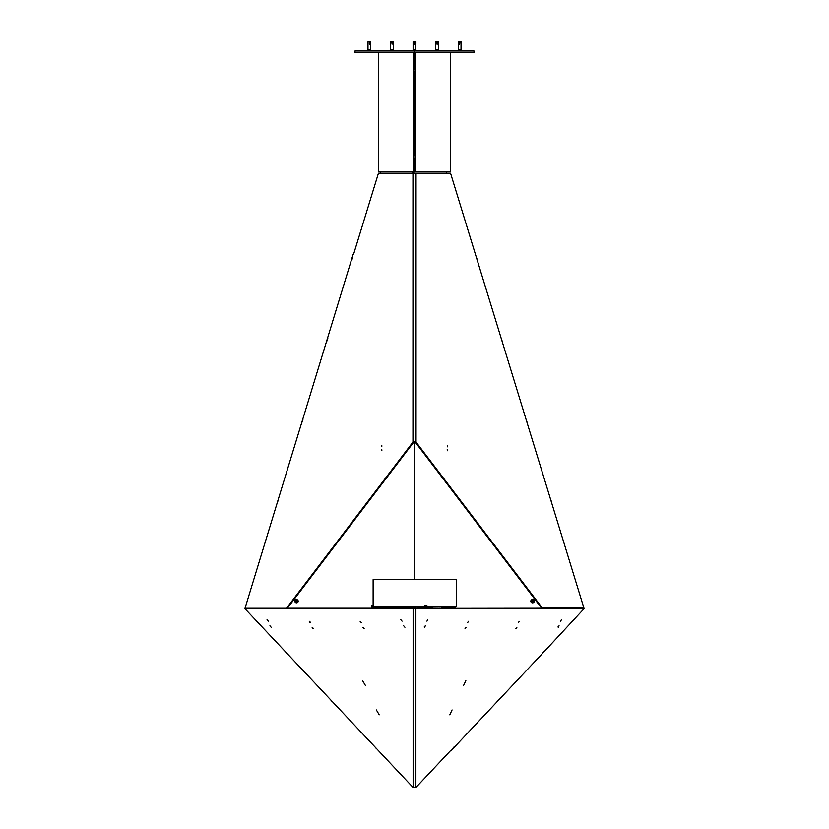 <?xml version="1.0" encoding="UTF-8"?>
<svg xmlns="http://www.w3.org/2000/svg" width="829" height="829" viewBox="0 0 829 829"><rect width="100%" height="100%" fill="white"/><g stroke="black" fill="none" stroke-linecap="round" stroke-linejoin="round"><path stroke-width="1.24" d="M412.583 607.253L412.583 607.812M409.889 607.253L409.889 607.812M407.298 607.253L407.298 607.812M404.873 607.253L404.873 607.812M402.666 607.253L401.858 607.253L402.138 607.812M398.987 607.253L398.407 607.812L399.195 607.398M397.64 607.253L397.215 607.812L397.92 607.398M397.164 607.678L397.92 607.678M396.055 607.812L396.158 607.253L396.469 607.812M398.334 607.678L398.987 607.812M399.879 607.398L400.687 607.812L400.687 607.253L399.961 607.253L400.293 607.812M401.754 607.398L402.697 607.812M403.93 607.398L405.112 607.398L404.044 607.253L404.283 607.812M406.345 607.398L407.63 607.398L406.469 607.253L406.656 607.812M408.946 607.398L410.303 607.398L409.08 607.253L409.205 607.812M411.681 607.398L413.08 607.398L411.826 607.253L411.878 607.812M415.889 607.678L414.479 607.678L415.743 607.812L415.712 607.253M418.655 607.678L417.277 607.678L418.521 607.812L418.427 607.253M421.339 607.678L420.013 607.678L421.205 607.812L421.059 607.253M422.749 607.253L422.749 607.812M429.184 607.812L429.919 607.678L429.184 607.253L429.567 607.678M429.919 607.398L429.184 607.253M431.277 607.398L430.717 607.253M432.8 607.812L432.8 607.253L432.396 607.812M420.458 607.812L420.458 607.253M417.806 607.812L417.806 607.253M415.08 607.812L415.08 607.253M415.101 607.812L415.101 607.253M455.349 579.336L445.929 579.336M374.231 579.336L456.178 579.336L373.123 579.616L373.123 606.838L424.645 606.838M426.862 606.838L456.458 606.838L426.862 607.118L426.862 605.315L424.645 605.315L424.645 607.118L371.941 607.118L371.983 605.315L371.941 607.947L377.361 608.092L371.796 608.227M445.929 607.118L455.349 607.118M447.111 607.118L447.111 607.947L441.836 607.947L447.256 608.092L441.691 608.227M372.832 605.315L371.983 605.315L372.832 605.315M371.983 605.315L373.123 605.17M371.796 608.092L377.216 607.947L377.216 607.118M422.541 608.092L422.686 607.118L427.961 607.118L427.961 607.947L422.686 607.947L428.096 608.092L422.541 608.227M424.645 605.315L424.645 607.118L426.862 607.118L426.862 605.315M353.579 254.296L378.387 173.406L450.613 173.406L583.948 608.123L542.404 608.123L416.044 442.095L415.329 442.24L541.658 608.227M447.65 445.536L447.639 446.831L447.411 445.587M447.608 449.432L447.587 450.738L447.359 449.484M583.233 608.268L583.948 608.123M245.767 608.268L287.3 608.268M353.175 254.213L245.052 608.123M541.7 608.268L542.404 608.123M286.596 608.123L412.956 442.095L413.671 442.24L287.342 608.227M412.956 173.406L412.956 442.095L416.044 442.095L416.044 173.406M413.671 442.24L415.329 442.24M381.848 450.479L381.392 449.432L381.651 450.593M381.796 446.582L381.786 445.277L381.796 446.582M278.026 500.654L277.218 503.265M302.917 419.474L302.119 422.096M327.704 338.149L327.009 340.926M352.708 257.135L351.911 259.757M449.898 173.406L446.468 173.406L446.468 172.017M380.304 172.017L380.584 173.406L379.102 173.406M476.292 257.135L477.089 259.757M501.296 338.149L501.991 340.926M526.083 419.474L526.881 422.096M550.974 500.654L551.782 503.265M352.605 257.104L351.797 259.726M327.818 338.305L326.906 340.895M302.813 419.443L302.005 422.065M277.912 500.612L277.114 503.234M551.088 500.612L551.886 503.234M526.187 419.443L526.995 422.065M501.182 338.305L502.094 340.895M476.395 257.104L477.203 259.726M543.865 651.418L542.197 653.366M498.737 699.407L497.079 701.344M454.23 746.732L452.572 748.67M374.77 746.732L376.428 748.67M330.263 699.407L331.921 701.344M285.135 651.418L286.803 653.366M447.235 449.442L447.349 450.593M447.536 449.65L447.525 450.437M447.277 445.536L447.401 446.696M447.577 445.753L447.567 446.53M413.526 172.049L413.526 173.406L413.526 172.049M412.801 172.017L412.801 173.406M414.241 173.406L413.972 172.017M413.246 172.017L413.972 172.049M381.765 449.442L381.599 450.582M381.464 449.65L381.475 450.437M381.723 445.536L381.599 446.696M381.423 445.753L381.433 446.53M450.53 750.659L415.878 787.519L413.122 787.519L244.897 608.631L541.907 608.227M583.44 608.227L584.103 608.631L542.27 653.687L450.872 750.877M519.161 621.315L518.591 622.527L519.161 621.315M516.28 628.631L516.85 627.418L515.845 628.361M561.378 619.698L560.694 621.159L561.378 619.698M558.383 627.263L559.067 625.791L557.948 626.993M415.878 787.519L415.878 608.631L584.103 608.631M424.635 627.263L425.318 625.791L424.199 626.993M427.629 619.698L426.945 621.159L427.629 619.698M465.442 628.631L466.012 627.418L465.017 628.361M468.333 621.315L467.753 622.527L468.333 621.315M465.846 680.64L463.556 685.521L465.846 680.64M452.074 709.935L449.784 714.816L452.074 709.935M245.529 608.227L244.897 608.631M287.093 608.227L415.236 608.227M360.118 621.315L361.247 622.527L360.118 621.315M364.118 628.631L362.988 627.418L364.118 628.631M400.811 619.698L402.055 621.159L400.811 619.698M404.925 627.263L403.682 625.791L404.925 627.263M376.366 709.935L379.216 714.816L376.366 709.935M362.594 680.64L365.444 685.521L362.594 680.64M271.176 627.263L269.933 625.791L271.176 627.263M267.062 619.698L268.306 621.159L267.062 619.698M313.279 628.631L312.15 627.418L313.279 628.631M309.279 621.315L310.409 622.527L309.279 621.315M413.122 787.519L413.122 608.631L413.764 608.227M312.688 627.418L312.74 628.517M309.818 621.315L309.87 622.413M309.828 621.429L310.284 622.413M312.699 627.532L313.155 628.517M414.262 50.994L354.978 50.994L355.019 52.382L414.262 52.382L414.262 50.994L474.022 50.994L474.022 52.382L414.262 52.382M370.335 41.45L369.713 41.45L370.75 41.73L369.775 41.73L369.775 44.227L369.506 41.73L368.035 41.73L368.035 44.227M369.693 41.45L368.449 41.45M368.035 41.73L369.444 41.45M370.687 44.227L370.739 41.73M367.983 44.227L367.972 49.781L370.75 49.781L370.47 41.45M369.63 44.227L369.63 41.73M371.589 52.382L367.143 52.382M436.106 41.73L437.857 41.73L436.106 41.73L436.106 44.227M438.22 41.73L438.064 44.227M437.857 44.227L437.857 41.73M435.919 44.227L435.919 41.73M438.178 41.45L438.458 49.781L435.681 49.781L435.681 41.73M439.287 52.382L434.852 52.382M392.894 41.45L392.065 41.45L393.309 41.73L393.309 44.227L393.309 41.73L392.065 41.45L392.894 41.45M393.309 41.73L392.065 41.45L392.065 44.227L391.796 41.73L390.552 41.73L390.552 44.227L390.552 41.73L391.796 41.45L390.967 41.45M390.552 44.227L390.542 49.781L393.319 49.781L393.309 44.227M394.148 52.382L389.713 52.382M414.707 41.73L415.889 41.73L415.878 44.227L415.889 41.73L414.707 41.73L414.707 44.227L414.427 41.73L413.122 41.73L413.111 44.227L413.111 41.73L414.417 41.45L413.547 41.45M415.598 41.45L415.889 49.781L413.111 49.781L413.111 41.73M413.972 41.45L414.697 41.45L414.676 44.227L414.593 41.45L415.453 41.45L414.583 41.45L414.427 44.227M415.205 41.45L414.573 41.73M416.718 52.382L412.282 52.382M413.826 41.45L414.687 41.45M461.017 41.73L459.774 41.73L461.017 41.73L461.017 44.227L460.737 41.45L459.774 41.45L459.504 44.227L459.504 41.45L458.675 41.45M459.504 41.73L458.261 41.73L458.25 44.227L458.541 41.45M461.028 44.227L461.028 49.781L458.25 49.781L458.25 44.227M461.857 52.382L457.411 52.382M450.665 52.382L450.665 172.017L415.754 172.017L415.754 52.559M414.552 152.505L414.552 71.905L414.552 152.505M413.35 52.559L413.35 172.017L414.552 172.017L414.552 158.132L414.552 172.017L415.754 172.017M414.552 66.279L414.552 52.559L414.552 66.279M415.339 158.132L414.137 158.132L414.137 155.355L415.339 155.355M415.339 71.905L414.137 71.905L414.137 69.128L415.339 69.128M413.35 172.017L378.449 172.017L378.449 52.382M413.764 66.279L414.966 66.279L414.966 69.056L413.764 69.056M413.764 152.505L414.966 152.505L414.966 155.282L413.764 155.282M297.404 601.201A0.891 0.87 180 0 0 296.513 600.32A0.891 0.87 180 0 0 295.621 601.201A0.891 0.87 180 0 0 296.513 602.072A0.891 0.87 180 0 0 297.404 601.201M414.427 579.336L414.427 441.702L413.764 442.085M531.596 601.201A0.891 0.87 0 0 1 532.487 600.32A0.891 0.87 0 0 1 533.379 601.201A0.891 0.87 0 0 1 532.487 602.072A0.891 0.87 0 0 1 531.596 601.201M414.573 579.336L414.573 441.702L415.236 442.085M297.145 601.087L296.305 601.792L295.88 601.315L296.098 600.714L297.145 601.087M294.948 600.652A1.668 1.637 -0 0 1 298.181 601.201A1.668 1.637 -0 0 1 296.513 602.838A1.668 1.637 -0 0 1 294.948 600.652M297.145 600.942L296.305 601.792M532.902 600.714L533.12 601.315L532.073 601.678L532.27 600.6L532.902 600.714M530.912 601.74A1.668 1.637 0 0 1 532.487 599.554A1.668 1.637 0 0 1 532.767 602.818A1.668 1.637 0 0 1 530.912 601.74M533.12 601.17L532.073 601.678M532.073 601.533L531.855 600.942M414.738 50.994L414.738 52.382M396.024 607.118L396.024 608.227M456.458 579.616L456.458 606.838M441.836 607.118L441.691 608.092M474.022 52.382L474.022 50.994M354.978 52.382L354.978 50.994M370.47 50.994L370.47 49.781M368.252 50.994L368.252 49.781M438.178 50.994L438.178 49.781M435.961 50.994L435.961 49.781M393.039 50.994L393.039 49.781M390.822 50.994L390.822 49.781M415.609 50.994L415.609 49.781M413.391 50.994L413.391 49.781M460.748 50.994L460.748 49.781M458.53 50.994L458.53 49.781"/></g></svg>
